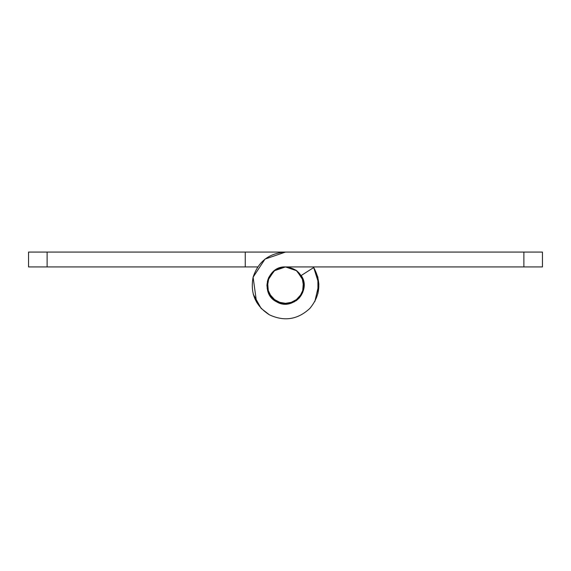 <?xml version="1.0" encoding="UTF-8"?>
<svg xmlns="http://www.w3.org/2000/svg" width="571" height="571" viewBox="0 0 571 571"><rect width="100%" height="100%" fill="white"/><g stroke="black" fill="none" stroke-linecap="round" stroke-linejoin="round"><path stroke-width="0.86" d="M245.252 266.928L28.55 266.928L28.55 252.068L245.252 252.068L245.252 266.928L257.699 266.928L257.293 267.542M303.044 279.39L296.192 270.311L285.5 266.928L296.149 270.283L303.008 279.305M296.356 300.574L299.461 297.755L295.857 300.924M294.436 301.788L283.48 303.965L273.131 299.361L283.48 303.965L294.436 301.788M268.734 277.513L267.364 281.474L269.005 276.964L267.114 288.134L271.989 298.248M273.066 299.297L283.43 303.958L294.486 301.752M295.778 300.974L302.866 292.088L303.479 280.832M269.005 276.964L267.114 288.134L271.946 298.205L282.581 303.843L294.436 301.788L302.544 292.887L303.494 280.889L296.884 270.825L285.5 266.928L274.851 270.283L267.992 279.305M325.748 252.068L245.252 252.068M253.203 294.144L261.104 308.361L269.412 314.814M317.968 293.465L317.89 277.199L313.301 266.928M256.543 302.216L253.11 277.199L265.001 259.084L285.5 252.068L542.45 252.068L542.45 266.928L285.5 266.928L274.116 270.825L267.506 280.889L268.456 292.887L276.564 301.788L288.419 303.843L299.054 298.205L303.886 288.134L301.995 276.964L303.886 288.134L299.054 298.205L288.419 303.843L276.564 301.788L268.456 292.887L267.506 280.889L274.116 270.825L285.5 266.928C266.985 265.886 259.834 293.787 276.564 301.788C292.295 311.602 311.987 290.589 301.167 275.529L313.707 267.542L318.904 284.037L314.871 301.481M271.539 297.755L275.143 300.924M276.564 301.788L287.52 303.965L297.869 299.361M303.636 281.474L301.995 276.964M313.707 267.542C321.601 282.003 320.338 295.614 309.896 308.361C297.855 319.603 284.358 321.759 269.412 314.814C255.53 305.935 250.098 293.394 253.11 277.199C258.263 261.547 269.062 253.167 285.5 252.068M301.167 275.529C311.987 290.589 292.295 311.602 276.564 301.788C259.834 293.787 266.985 265.886 285.5 266.928L284.365 266.964C296.071 267.528 302.637 273.709 304.072 285.5C303.329 295.571 297.862 301.716 287.691 303.943C275.522 303.979 268.598 297.834 266.928 285.5C267.87 274.894 273.68 268.713 284.365 266.964M285.5 304.079L276.421 301.702M303.494 280.889L303.843 282.595M47.122 252.068L47.122 266.928M523.878 266.928L523.878 252.068"/></g></svg>
